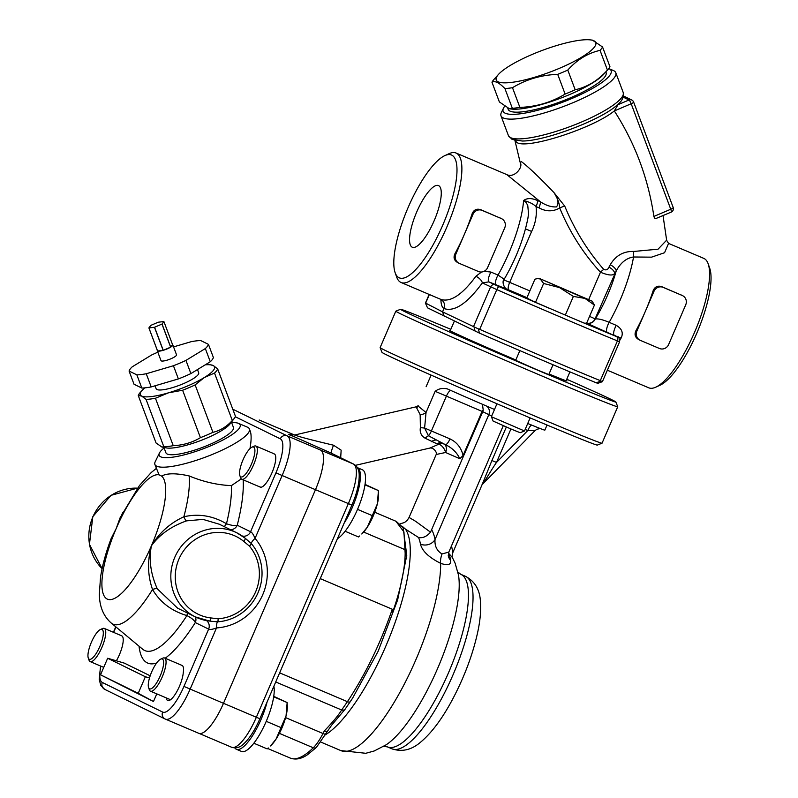 <?xml version="1.0" encoding="UTF-8"?>
<svg xmlns="http://www.w3.org/2000/svg" width="798" height="798" viewBox="0 0 798 798"><rect width="100%" height="100%" fill="white"/><g stroke="black" fill="none" stroke-linecap="round" stroke-linejoin="round"><path stroke-width="1.2" d="M163.241 350.312A8.299 1.796 -20.6 0 0 170.632 347.16L163.241 350.312L154.583 327.24L161.974 324.088A8.299 1.796 -20.6 0 0 162.054 324.038L163.889 321.554A8.299 1.796 -20.6 0 0 163.859 321.544L158.313 322.202A8.299 1.796 -20.6 0 0 158.203 322.232L150.812 325.385A8.299 1.796 -20.6 0 0 150.742 325.434L148.897 327.918A8.299 1.796 -20.6 0 0 148.927 327.938L154.473 327.27A8.299 1.796 -20.6 0 0 154.583 327.24M170.632 347.16L161.974 324.088M157.585 351.01A8.299 1.796 -20.6 0 0 163.131 350.342L157.585 351.01L148.927 327.938M163.131 350.342L154.473 327.27M157.306 350.352A8.299 1.796 -20.6 0 0 157.286 350.731A8.299 1.796 -20.6 0 0 157.555 351L148.897 327.918M170.712 347.12A8.299 1.796 -20.6 0 0 172.817 344.896A8.299 1.796 -20.6 0 0 172.548 344.636L170.712 347.12L162.054 324.038M172.548 344.636L163.889 321.554M172.817 344.896L176.528 354.791A8.299 1.796 159.4 0 1 170.173 359.08A8.299 1.796 159.4 0 1 161.276 360.896A8.299 1.796 159.4 0 1 160.997 360.616L157.286 350.731M157.844 352.207A42.374 9.157 -20.6 0 0 151.58 355.01L132.199 366.841A42.374 9.157 -20.6 0 0 129.077 371.05L134.024 384.237L141.815 388.057A42.374 9.157 -20.6 0 0 151.201 386.93L178.383 378.92A42.374 9.157 -20.6 0 0 190.892 373.584L210.283 361.753A42.374 9.157 -20.6 0 0 213.395 357.544L208.448 344.357L200.667 340.537A42.374 9.157 -20.6 0 0 191.271 341.664L173.565 346.881M210.283 361.753L205.335 348.566A42.374 9.157 -20.6 0 0 208.448 344.357M190.892 373.584L185.944 360.397L205.335 348.566M178.383 378.92L173.435 365.733A42.374 9.157 -20.6 0 0 185.944 360.397M151.201 386.93L146.253 373.743L173.435 365.733M141.815 388.057L136.867 374.87A42.374 9.157 -20.6 0 0 146.253 373.743M129.077 371.05L136.867 374.87M197.475 369.564L198.692 372.796A22.723 4.908 159.4 0 1 181.276 384.556A22.723 4.908 159.4 0 1 156.917 389.524A22.723 4.908 159.4 0 1 156.149 388.766L155.041 385.803M200.418 437.663A42.374 9.157 -20.6 0 0 212.926 432.326C220.228 430.621 226.692 426.671 232.318 420.496A42.374 9.157 -20.6 0 0 234.283 418.391A42.374 9.157 -20.6 0 0 235.44 416.287L217.645 368.866A42.374 9.157 159.4 0 1 214.522 373.065L204.298 377.554L195.141 384.905A42.374 9.157 159.4 0 1 182.622 390.232L200.418 437.663C192.198 442.571 183.141 445.244 173.246 445.673A42.374 9.157 -20.6 0 1 163.849 446.8L161.894 447.03L156.059 442.99L138.273 395.559A42.374 9.157 159.4 0 1 140.079 392.666L141.964 390.571A39.671 8.579 -20.6 0 0 141.625 396.037L138.273 395.559M234.283 418.391L230.004 423.957A36.06 7.8 159.4 0 1 199.949 440.825A36.06 7.8 159.4 0 1 166.213 447.887L161.894 447.03M182.622 390.232L168.498 392.816L155.45 398.252A42.374 9.157 159.4 0 1 146.054 399.379L163.849 446.8M146.054 399.379L141.625 396.037A39.671 8.579 -20.6 0 0 168.498 392.816A39.671 8.579 -20.6 0 0 204.298 377.554A39.671 8.579 -20.6 0 0 213.216 365.524A39.671 8.579 -20.6 0 0 210.562 364.836A39.671 8.579 -20.6 0 0 205.246 364.826M155.45 398.252L173.246 445.673M144.927 387.848A39.671 8.579 -20.6 0 0 141.964 390.571M210.562 364.836L213.216 365.524L217.645 368.866M214.522 373.065L232.318 420.496M195.141 384.905L212.926 432.326M231.44 422.092L233.445 427.459A36.06 7.8 159.4 0 1 205.794 446.112A36.06 7.8 159.4 0 1 167.141 453.992A36.06 7.8 159.4 0 1 165.914 452.785L163.909 447.429M259.2 420.037A37.865 11.012 113 0 1 259.609 420.177A37.865 11.012 113 0 1 259.769 420.247L293.105 434.431A5.406 5.177 -63.9 0 1 293.345 434.541L292.946 434.351A37.865 11.012 113 0 1 293.105 434.431L294.372 435.05M320.237 578.61L392.277 609.243L392.277 613.273A97.376 28.309 -67 0 0 405.085 549.692L363.669 532.076M392.277 609.243C380.506 643.378 365.554 674.19 347.419 701.681L341.644 710.001C338.581 715.138 332.826 722.09 324.377 730.868A3.611 1.037 28.3 0 0 327.06 731.187A3.611 1.037 28.3 0 0 327.08 731.128M324.377 730.868A45.077 13.107 -67 0 0 322.991 733.512A3.611 0.808 27 0 0 325.594 733.98L331.669 725.143L345.025 709.332L352.626 698.13L378.152 651.238L397.653 599.897L406.771 555.398L403.14 527.648M275.719 681.971L341.644 710.001A3.611 3.182 27.5 0 0 345.025 709.332M395.878 521.224L403.938 531.907L405.165 553.403M445.314 444.616L445.294 444.606C452.037 447.768 456.905 452.486 459.848 458.75L463.079 455.498C461.274 447.788 456.915 442.252 450.002 438.9A7.212 2.095 113 0 1 445.294 444.606A7.212 2.095 113 0 1 445.264 444.596L428.476 435.788L424.606 428.057L426.042 412.496L417.962 405.953M325.075 734.988A115.401 33.546 -67 0 0 391.01 633.492A115.401 33.546 -67 0 0 405.364 529.044L418.561 537.513C422.76 538.321 426.75 536.535 430.531 532.176L415.559 521.274L409.075 517.443L436.197 454.481L445.603 452.486A7.212 5.117 114.2 0 0 444.197 444.147M430.531 532.176L482.75 411.688L483.219 410.102L482.072 411.389L463.079 455.498M441.823 443.129A7.212 5.726 -67.8 0 0 436.945 443.808L438.74 444.217A7.212 3.611 -122.5 0 1 445.603 452.486L459.848 458.75M443.109 443.678A7.212 6.085 111.9 0 0 438.74 444.217L430.102 448.007M417.384 407.1L418.202 405.723L416.107 406.84L420.157 414.691L420.386 427.558C419.608 432.356 421.224 435.927 425.224 438.262L436.945 443.808M425.224 438.262A7.212 3.8 127.1 0 1 428.476 435.788A7.212 2.095 113 0 0 431.389 430.98L424.606 428.057A7.212 0.738 -172.7 0 1 420.386 427.558M420.157 414.691A7.212 4.489 171.8 0 0 426.042 412.496L435.159 391.309L482.072 411.389M483.219 410.102L482.451 404.297M450.631 560.246A10.823 9.436 170.2 0 1 448.257 555.687A10.823 9.436 170.2 0 1 448.257 555.657L448.825 552.096L442.012 553.952C436.865 550.8 434.531 546.002 435.03 539.548A10.823 9.486 -10.6 0 1 420.466 544.126C422.172 551.049 428.905 557.453 440.666 563.338C447.937 565.822 451.259 564.794 450.631 560.246A112.698 32.758 -67 0 0 448.775 553.453L452.346 557.453M481.992 484.815L534.959 430.661L527.767 430.551A7.212 2.095 113 0 1 531.498 425.045M482.102 484.167C483.139 484.595 490.72 470.66 496.506 462.431L510.92 428.965M506.341 427.01L491.907 460.536L496.506 462.431L527.767 430.551L525.174 429.444M491.907 460.536L482.401 483.927M494.501 409.474A63.112 0.948 -156.7 0 1 447.329 388.895L447.219 388.845M447.329 388.895C442.77 387.808 438.72 388.616 435.159 391.309M405.364 529.044L402.282 526.351M452.416 557.583C451.917 557.483 452.067 555.797 452.865 552.535L451.518 545.852M442.012 553.952A10.823 4.16 -71.1 0 0 440.666 563.338A115.401 33.546 113 0 1 402.411 687.746A115.401 33.546 113 0 1 340.806 750.579L365.783 753.292L374.242 750.968L386.182 744.793A100.977 29.356 113 0 0 438.381 666.669A100.977 29.356 113 0 0 458.441 574.879L455.109 563.189L452.336 557.433M340.676 457.753L341.155 450.162L333.524 445.214C308.247 439.229 295.45 435.788 295.14 434.9L416.087 406.84M333.524 445.214A10.823 1.157 -66.8 0 0 331.32 453.174L353.664 464.127A5.406 5.177 -63.9 0 0 353.424 464.017A37.865 11.012 113 0 1 348.347 503.648L256.348 717.262L223.49 703.287M289.794 434.77L331.32 453.174L353.424 464.017L320.557 450.072A37.865 11.012 113 0 1 315.469 489.703L223.48 703.317A37.865 11.012 113 0 1 198.762 733.302A37.865 11.012 113 0 1 198.602 733.232M288.407 434.302L291.44 435.788M547.039 425.035L544.844 430.132A63.112 0.948 -156.7 0 1 527.737 423.489M426.112 386.731L431.11 375.11M241.285 478.91L231.4 485.623C217.385 485.044 203.291 481.802 189.116 475.917C175.869 473.044 166.722 473.114 161.675 476.127L159.061 474.84L154.882 464.446A50.493 10.913 -20.6 0 0 156.598 466.132A50.493 10.913 -20.6 0 0 210.712 455.099A50.493 10.913 -20.6 0 0 249.425 428.985A50.493 10.913 -20.6 0 0 247.41 427.159L238.472 423.359A43.272 9.357 159.4 0 1 211.43 445.484A43.272 9.357 159.4 0 1 160.637 456.765A43.272 9.357 159.4 0 1 159.44 453.005A43.272 9.357 159.4 0 1 164.099 447.947M231.629 422.611A43.272 9.357 159.4 0 1 238.472 423.359M159.44 453.005L155.211 461.743A50.493 10.913 -20.6 0 0 154.882 464.446M315.469 489.703L282.133 475.518L255.061 538.381A7.212 1.935 -40.2 0 0 251.3 543.528L245.076 538.131A46.883 44.848 116.1 0 0 236.727 532.755A46.883 44.848 116.1 0 0 175.809 555.089A46.883 44.848 116.1 0 0 195.43 616.934L177.605 608.186L157.316 588.844A7.212 2.095 -27.2 0 0 152.528 589.503C160.179 602.35 171.65 611.039 186.922 615.577C191.71 618.071 194.503 620.405 195.311 622.58L208.637 629.113C209.854 629.841 212.468 629.442 216.497 627.926A54.094 51.75 116.1 0 0 262.771 594.63A54.094 51.75 116.1 0 0 255.061 538.381C253.385 534.431 251.889 532.226 250.562 531.767L237.235 525.224C235.161 526.002 231.57 525.513 226.472 523.737C212.757 515.707 198.542 513.393 183.849 516.775C170.233 522.999 159.41 532.675 151.411 545.812C147.271 560.874 147.64 575.438 152.528 589.503A88.159 25.626 -67 0 1 111.181 622.989C103.541 616.265 99.59 606.779 99.321 594.52L100.538 577.064C102.443 565.064 105.974 552.236 111.131 538.59L116.199 528.535L109.246 543.737M231.4 485.623A100.029 29.077 113 0 1 226.472 523.737A7.212 0.718 -58.5 0 1 224.198 526.6M157.316 588.844C150.672 574.051 148.707 559.707 151.411 545.812C159.52 534.6 171.251 526.281 186.592 520.855A7.212 1.965 73.4 0 1 183.849 516.775A88.159 25.626 -67 0 0 189.116 475.917M186.592 520.855L203.031 519.398L219.39 524.246L236.727 532.755L245.136 538.161A3.611 1.027 -50.6 0 0 245.076 538.131M243.161 479.827A110.433 32.1 -67 0 1 237.235 525.224A7.212 6.903 -63.9 0 1 230.462 529.673M209.555 621.063L195.43 616.934A46.883 44.848 116.1 0 0 209.375 621.034A3.611 0.998 -83.3 0 0 209.465 621.063A3.611 0.998 -83.3 0 0 210.832 617.941A43.272 41.406 -63.9 0 1 178.922 559.099A43.272 41.406 -63.9 0 1 243.789 541.413A3.611 1.027 -50.6 0 0 245.136 538.161L245.176 538.201M187.37 612.974A7.212 0.748 -74.7 0 1 186.922 615.577A100.029 29.077 113 0 1 142.732 649.263L111.181 622.989M223.48 703.317L183.959 686.42A32.459 9.436 113 0 1 162.642 712.065A5.406 5.177 -63.9 0 0 165.266 719.058A37.865 11.012 -67 0 0 165.415 719.128A37.865 11.012 -67 0 0 190.133 689.133L216.497 627.926A7.212 1.845 86.4 0 1 217.585 621.812A47.291 45.247 116.1 0 0 258.033 592.705A47.291 45.247 116.1 0 0 251.3 543.528A3.611 0.968 139.8 0 1 249.415 546.101A43.89 41.995 -63.9 0 1 255.669 591.737A43.89 41.995 -63.9 0 1 218.123 618.759L210.832 617.941M195.4 616.914A7.212 6.903 -63.9 0 1 195.311 622.58A110.433 32.1 -67 0 1 165.176 658.25M122.673 512.615L116.199 528.535L120.119 517.722M210.762 621.253L217.585 621.812A3.611 0.918 86.4 0 0 218.123 618.759M156.777 693.871L153.485 701.502L138.234 693.302L145.366 676.744L149.505 677.951M145.366 676.744L107.67 658.25L124.348 663.138L150.184 675.806M107.67 658.25L100.538 674.809L138.234 693.302M100.538 674.809L153.485 701.502M249.425 428.985L250.263 431.199C251.49 434.621 251.4 440.436 249.974 448.646M239.869 475.628A16.229 4.718 113 0 1 242.891 460.117A16.229 4.718 113 0 1 251.969 447.169A16.229 4.718 113 0 1 253.654 447.06A16.229 4.718 113 0 1 250.492 466.202A16.229 4.718 113 0 1 239.869 475.628L240.637 477.822A18.035 5.237 -67 0 0 241.764 479.229A18.035 5.237 -67 0 0 253.594 464.815A18.035 5.237 -67 0 0 255.959 446.082A18.035 5.237 -67 0 0 255.879 446.042L273.345 453.473A18.035 5.237 113 0 1 273.425 453.503A18.035 5.237 113 0 1 273.854 453.823L274.672 454.162M273.854 453.823A18.035 5.237 113 0 1 274.283 453.932A18.035 5.237 113 0 1 272.058 472.576A18.035 5.237 113 0 1 260.178 487.119A18.035 5.237 113 0 1 259.659 486.77A18.035 5.237 113 0 1 259.23 486.66L241.764 479.229M260.776 487.249L259.659 486.77M148.578 687.587A16.229 4.718 113 0 1 151.61 672.076A16.229 4.718 113 0 1 160.687 659.128A16.229 4.718 113 0 1 162.373 659.018A16.229 4.718 113 0 1 159.211 678.15A16.229 4.718 113 0 1 148.578 687.587L149.356 689.781A18.035 5.237 -67 0 0 150.483 691.188A18.035 5.237 -67 0 0 162.303 676.774A18.035 5.237 -67 0 0 164.667 658.041A18.035 5.237 -67 0 0 164.597 658.001L182.064 665.432A18.035 5.237 113 0 1 182.134 665.462A18.035 5.237 113 0 1 183.241 672.914A18.035 5.237 113 0 1 176.747 691.756A18.035 5.237 113 0 1 167.71 700.504A18.035 5.237 113 0 1 166.303 697.921M102.054 629.432A16.229 4.718 113 0 1 98.892 648.565A16.229 4.718 113 0 1 88.269 658.001A16.229 4.718 113 0 1 91.291 642.48A16.229 4.718 113 0 1 100.368 629.542A16.229 4.718 113 0 1 102.054 629.432M88.269 658.001L89.037 660.195A18.035 5.237 -67 0 0 90.164 661.602A18.035 5.237 -67 0 0 101.935 647.318A18.035 5.237 -67 0 0 104.358 628.445A18.035 5.237 -67 0 0 104.279 628.415A18.035 5.237 -67 0 0 102.483 628.575L100.368 629.542M104.279 628.415L121.745 635.836A18.035 5.237 113 0 1 119.401 654.749A18.035 5.237 113 0 1 116.368 660.804M344.028 523.358A37.865 11.012 -67 0 0 357.364 467.648L362.402 469.793A37.865 11.012 113 0 1 362.551 469.862A37.865 11.012 113 0 1 363.569 491.738A37.865 11.012 113 0 1 348.347 526.71A37.865 11.012 113 0 1 337.434 538.68M364.975 484.855L378.442 490.58L378.581 494.491A25.247 7.342 113 0 1 377.334 503.947A25.247 7.342 113 0 1 367.349 527.129A25.247 7.342 113 0 1 361.783 534.002L367.349 527.129L377.334 503.947L378.442 490.58L365.045 484.386M255.879 446.042A18.035 5.237 -67 0 0 254.083 446.202L251.969 447.169M357.524 509.363L372.267 515.628M345.105 531.259L358.472 536.944L359.559 535.997M234.802 747.916A37.865 11.012 -67 0 0 236.398 749.282A37.865 11.012 -67 0 0 267.061 702.08M273.894 686.21A37.865 11.012 113 0 1 263.26 727.776A37.865 11.012 113 0 1 241.475 751.437L236.398 749.282M273.684 696.814L287.15 702.539L287.3 706.449A25.247 7.342 113 0 1 286.053 715.906A25.247 7.342 113 0 1 276.068 739.088A25.247 7.342 113 0 1 270.502 745.96L276.068 739.088L286.053 715.906L287.15 702.539L273.754 696.345M164.597 658.001A18.035 5.237 -67 0 0 162.802 658.16L160.687 659.128M266.243 721.322L280.976 727.586M253.824 743.217L267.19 748.903L268.278 747.945M507.837 108.378L508.186 109.326A52.289 11.302 -20.6 0 0 561.124 101.536A52.289 11.302 -20.6 0 0 606.111 72.588L605.842 71.88M559.917 68.109A53.197 11.501 -20.6 0 0 590.46 39.9A53.197 11.501 -20.6 0 0 541.982 50.513A53.197 11.501 -20.6 0 0 498.471 74.413A53.197 11.501 -20.6 0 0 510.141 82.553A53.197 11.501 -20.6 0 0 559.917 68.109M600.046 50.374C587.857 53.107 577.104 59.67 567.787 70.064L575.178 89.775C587.368 87.042 598.121 80.478 607.438 70.084A59.501 12.868 -20.6 0 0 607.847 69.645A59.501 12.868 -20.6 0 0 609.951 66.703L602.55 46.992A59.501 12.868 159.4 0 1 600.046 50.374L607.438 70.084M567.787 70.064A59.501 12.868 159.4 0 1 562.819 72.249A59.501 12.868 159.4 0 1 557.712 74.354L565.114 94.064A59.501 12.868 -20.6 0 0 570.211 91.96A59.501 12.868 -20.6 0 0 575.178 89.775M557.712 74.354C541.204 74.972 526.131 79.411 512.496 87.69L519.887 107.401C536.406 106.792 551.478 102.344 565.114 94.064M512.496 87.69A59.501 12.868 159.4 0 1 504.935 88.598L512.336 108.309A59.501 12.868 -20.6 0 0 519.887 107.401M504.935 88.598C499.179 82.643 494.86 80.528 491.977 82.244L499.378 101.954L509.483 108.797L512.336 108.309M491.977 82.244A59.501 12.868 159.4 0 1 494.082 79.301L498.471 74.413M590.46 39.9L592.445 40.139L602.55 46.992M607.847 69.645L603.458 74.533A53.197 11.501 159.4 0 1 569.812 94.473A53.197 11.501 159.4 0 1 511.468 109.047L509.483 108.797M566.231 380.476A64.01 0.958 -156.7 0 1 566.999 380.975A64.01 0.958 -156.7 0 1 549.044 373.993M515.817 359.978A64.01 0.958 -156.7 0 1 449.414 330.342A64.01 0.958 -156.7 0 1 450.301 330.542M566.75 379.259A117.206 1.766 -156.7 0 1 615.847 401.993A117.206 1.766 -156.7 0 1 538.83 370.681A117.206 1.766 -156.7 0 1 400.576 309.275A117.206 1.766 -156.7 0 1 450.83 329.335M553.024 364.756L548.795 374.581L536.944 369.763L515.678 360.317L519.857 350.611M400.576 309.275L395.838 311.16A120.807 1.815 23.3 0 0 395.818 311.18A120.807 1.815 23.3 0 0 538.351 374.462A120.807 1.815 23.3 0 0 617.732 406.761A120.807 1.815 23.3 0 0 617.732 406.721L615.847 401.993M380.127 347.639L382.013 352.377A117.206 1.766 23.3 0 0 520.296 413.733A117.206 1.766 23.3 0 0 597.283 445.094L602.021 443.209A120.807 1.815 -156.7 0 1 602.021 443.209A120.807 1.815 -156.7 0 1 522.66 410.89A120.807 1.815 -156.7 0 1 380.127 347.639A120.807 1.815 -156.7 0 1 380.127 347.609L395.818 311.18M586.061 322.861L616.255 336.447A117.206 1.766 -156.7 0 1 576.814 320.008L586.311 323.918L594.42 305.085L584.914 298.392L592.176 301.185L539.199 278.362L584.914 298.392L573.373 296.417L559.508 287.589L543.618 283.48L540.276 278.981L537.413 278.572L534.909 279.21L526.8 298.043L535.508 302.312L543.618 283.48M576.814 320.008L535.508 302.312M565.263 315.25L573.373 296.417M592.176 301.185L594.42 305.085M510.481 428.785L520.146 432.716L524.505 430.98L491.388 416.716L493.124 421.075L510.481 428.785M427.519 307.838L425.444 303.11L427.519 307.838L479.478 333.135A117.206 1.766 23.3 0 0 596.166 382.761L597.592 383.269M597.742 383.369L602.42 381.663L619.617 341.744C619.188 337.734 618.59 336.167 617.832 337.035A3.611 3.531 -62.6 0 0 617.592 336.926M548.924 308.148A117.206 1.766 -156.7 0 1 499.249 286.691L495.139 284.846A3.611 3.342 115.4 0 0 490.63 286.851L473.513 326.601L442.531 311.858L444.296 316.527M440.436 299.21C444.137 301.255 445.304 304.367 443.957 308.547L442.531 311.858L425.663 303.12L429.364 294.512M440.735 299.35L440.885 299.43C441.005 304.377 442.022 307.41 443.957 308.547C454.421 312.108 467.209 303.559 482.331 282.911L496.805 289.614A120.807 1.815 23.3 0 0 617.413 340.906L600.295 380.646L601.064 381.075L596.166 382.761M600.295 380.646A120.807 1.815 -156.7 0 1 479.688 329.355L496.805 289.614A3.611 1.087 113.6 0 1 499.249 286.691M479.478 333.135L478.321 328.876L479.688 329.355M473.513 326.601L478.321 328.876M601.064 381.075L602.44 381.554M481.523 272.018L475.917 276.258A7.212 3.372 35.2 0 1 482.331 282.911L488.855 281.864L506.68 289.105C503.767 287.629 501.723 281.245 504.176 279.25L498.022 275.071L490.93 272.058L484.097 271.31M495.947 284.876A7.212 2.095 113 0 1 498.022 275.071A70.324 20.439 113 0 0 523.618 200.527C528.964 201.804 533.114 203.829 536.076 206.592A7.212 2.095 -67 0 0 537.613 200.607C531.777 197.944 527.119 197.924 523.618 200.527L526.091 202.433L527.767 205.545L528.535 213.844L527.897 218.353M525.493 228.886L531.628 231.44C535.508 223.48 536.984 215.191 536.066 206.592L538.949 207.819C546.061 211.749 552.974 211.799 559.707 207.979C569.622 232.028 583.218 253.445 600.465 272.228C608.415 275.49 613.153 275.859 614.689 273.325A7.212 3.362 32.2 0 0 608.974 267.121C607.916 269.684 606.181 270.452 603.737 269.415C587.478 250.801 574.48 229.694 564.735 206.103L553.922 192.527C539.169 177.176 528.356 166.872 521.473 161.655M616.804 105.346L616.385 105.695C599.877 120.408 544.316 141.246 522.241 141.017L512.156 139.46L508.406 135.57A61.306 13.257 159.4 0 0 510.491 137.615A61.306 13.257 159.4 0 0 576.196 124.219A61.306 13.257 159.4 0 0 623.208 92.498C624.395 100.648 617.822 103.969 616.375 105.695M514.9 140.418L516.895 142.503C526.999 149.635 593.413 128.159 614.31 110.922L618.56 103.75M653.901 216.428C648.146 178.094 634.959 142.932 614.32 110.942L631.178 103.75A3.611 0.778 -20.6 0 0 633.612 102.024A3.611 0.778 -20.6 0 0 633.492 101.905A3.611 3.451 116.1 0 0 629.004 99.989A3.611 0.698 66.9 0 1 631.178 103.75L670.759 209.246A3.611 0.698 66.9 0 1 671.228 212.098L656.674 218.213C655.487 219.161 654.56 218.572 653.901 216.428L670.759 209.246A3.611 0.778 159.4 0 0 673.193 207.52L633.612 102.024A3.611 3.611 0 0 0 631.826 100.049L623.507 95.969M673.073 207.4A3.611 0.778 159.4 0 1 673.193 207.52A3.611 3.611 0 0 1 671.228 212.098M503.498 108.129L501.373 112.508A61.306 13.257 -20.6 0 0 500.984 115.79A61.306 13.257 -20.6 0 0 503.069 117.835A61.306 13.257 -20.6 0 0 568.775 104.438A61.306 13.257 -20.6 0 0 615.787 72.718A61.306 13.257 -20.6 0 0 613.333 70.503L608.864 68.608A57.705 12.479 159.4 0 1 572.804 98.104A57.705 12.479 159.4 0 1 505.084 113.146A57.705 12.479 159.4 0 1 503.498 108.129A57.705 12.479 159.4 0 1 504.506 106.503M685.731 304.806L668.614 344.556A7.212 6.903 -63.9 0 1 659.417 348.477L640.365 340.377A7.212 6.903 -63.9 0 1 636.864 331.05L645.422 311.18A70.324 20.439 -67 0 0 653.083 290.871C654.699 286.851 657.522 285.425 661.562 286.592L682.559 295.639A7.212 6.903 -63.9 0 1 685.731 304.806M638.749 339.579C635.098 337.484 634.181 334.502 635.976 330.611A70.324 20.439 -67 0 0 645.422 311.18L653.981 291.31A7.212 6.903 -63.9 0 1 663.188 287.38L682.24 295.489A7.212 6.903 -63.9 0 1 682.559 295.639M504.735 227.839L487.618 267.579A7.212 6.903 -63.9 0 1 478.421 271.5L459.369 263.4A7.212 6.903 -63.9 0 1 455.867 254.073L464.426 234.203A70.324 20.439 -67 0 0 472.087 213.894C473.703 209.884 476.526 208.458 480.566 209.615L501.563 218.662A7.212 6.903 -63.9 0 1 504.735 227.839M457.743 262.612C454.102 260.517 453.184 257.525 454.98 253.644A70.324 20.439 -67 0 0 464.426 234.203L472.985 214.333A7.212 6.903 -63.9 0 1 482.182 210.413L501.234 218.512A7.212 6.903 -63.9 0 1 501.563 218.662M666.639 240.168L658.061 249.185L633.871 251.45C623.557 251.121 615.687 255.56 610.251 264.756L608.974 267.121M521.463 161.645L520.226 162.632C523.428 167.081 514.381 178.463 506.85 174.632L540.475 201.834L537.613 200.607M564.735 206.103A7.212 1.616 -23.1 0 0 559.707 207.979C559.448 203.39 557.523 198.243 553.922 192.527C558.261 198.722 559.109 203.51 556.465 206.901C551.458 207.211 546.121 205.515 540.475 201.834A7.212 2.095 -67 0 1 538.949 207.819M619.906 340.138L621.133 338.013C623.567 332.926 621.941 328.706 616.255 325.355L609.163 322.332C602.949 319.709 598.31 318.582 595.268 318.941A7.212 6.903 -63.9 0 1 586.67 323.09M610.251 264.756A7.212 3.142 -148.5 0 1 616.236 270.841C620.754 262.592 626.53 257.983 633.552 256.996L651.567 257.156L664.554 252.727L668.564 243.4L703.786 258.382A70.324 20.439 113 0 1 704.075 258.512A70.324 20.439 113 0 1 708.195 263.869A70.324 20.439 113 0 1 695.078 331.09A70.324 20.439 113 0 1 655.756 387.18A70.324 20.439 113 0 1 648.744 387.808L607.358 370.212M603.737 269.415A7.212 1.985 -44.1 0 0 600.465 272.228L588.734 299.479M633.871 251.45A7.212 3.292 -82.1 0 0 633.552 256.996A70.324 20.439 -67 0 1 609.163 322.332A7.212 2.095 113 0 0 607.079 332.138M655.756 387.18L659.986 385.244A66.713 19.391 -67 0 0 697.282 332.038A66.713 19.391 -67 0 0 709.731 268.258L708.195 263.869M451.798 155.141A66.713 19.391 113 0 1 438.8 233.814A66.713 19.391 113 0 1 395.11 272.597A66.713 19.391 113 0 1 407.559 208.827A66.713 19.391 113 0 1 444.855 155.61A66.713 19.391 113 0 1 451.798 155.141M412.157 247.171A33.496 9.736 113 0 1 416.616 212.218A33.496 9.736 113 0 1 438.601 185.625A33.496 9.736 113 0 1 434.371 220.228A33.496 9.736 113 0 1 412.386 247.27A33.496 9.736 113 0 1 412.157 247.171M395.11 272.597L396.646 276.986A70.324 20.439 -67 0 0 400.766 282.342A70.324 20.439 -67 0 0 401.065 282.482A70.324 20.439 -67 0 0 447.179 226.273A70.324 20.439 -67 0 0 456.396 153.186A70.324 20.439 -67 0 0 456.107 153.046A70.324 20.439 -67 0 0 449.084 153.675L444.855 155.61M475.917 276.258C462.212 294.801 450.511 302.512 440.825 299.39L401.065 282.482M616.255 325.355A7.212 2.095 113 0 0 614.171 335.15L617.832 337.035M495.139 284.846L488.855 281.864A7.212 2.095 113 0 1 490.93 272.058M618.34 337.345A7.212 3.551 -150 0 1 621.133 338.013M465.334 576.246A93.765 27.262 113 0 1 453.723 673.193A93.765 27.262 113 0 1 391.948 748.813C401.993 752.185 411.549 749.97 420.616 742.16C431.558 732.953 442.082 718.908 452.197 700.026C464.256 677.303 472.775 654.629 477.743 632.016C480.236 620.425 481.124 610.211 480.426 601.373C479.778 589.562 474.75 581.183 465.334 576.246L460.765 574.301A93.765 27.262 113 0 1 449.154 671.248A93.765 27.262 113 0 1 387.379 746.868L391.948 748.813M315.479 489.673L351.898 505.094C357.065 492.974 359.489 482.67 359.17 474.212C358.94 469.443 357.105 466.082 353.664 464.127M351.898 505.094L259.899 718.709L256.348 717.262A37.865 11.012 113 0 1 231.629 747.257A37.865 11.012 113 0 1 231.47 747.177M292.786 434.292A37.865 11.012 113 0 1 292.946 434.351L259.609 420.177M279.38 733.352L313.285 747.776A102.782 29.875 113 0 1 290.312 758.1L267.679 748.474M285.604 717.611L322.991 733.512A28.848 8.389 113 0 1 313.285 747.776A3.611 2.833 45.7 0 0 316.407 747.397L307.489 754.728C301.415 758.908 295.689 760.025 290.312 758.1M347.908 705.093L350.342 701.582A3.611 1.825 33.9 0 1 347.419 701.681L279.649 672.854M352.467 698.37L350.342 701.582A3.611 1.825 33.9 0 0 350.362 701.552M450.81 390.441A7.212 2.095 113 0 0 446.371 396.207L431.389 430.98L450.002 438.9M441.992 443.209L445.264 444.596M431.459 441.693A7.212 5.087 127.5 0 1 435.728 440.057M482.75 411.688L488.815 414.661L435.03 539.548A126.224 36.688 -67 0 0 431.798 529.992M486.67 406.112A7.212 6.903 116.1 0 1 488.815 414.661L491.698 415.977M418.551 537.513A115.401 33.546 113 0 1 420.466 544.126M320.557 450.072L287.21 435.888L232.767 409.184M282.133 475.518A37.865 11.012 -67 0 0 287.21 435.888A5.406 5.177 -63.9 0 0 280.307 438.83A32.459 9.436 113 0 1 275.958 472.805L282.133 475.518M161.675 476.127A67.361 19.581 113 0 1 151.411 545.812A67.361 19.581 113 0 1 107.161 599.039A67.361 19.581 113 0 1 116.199 528.535A67.361 19.581 113 0 1 159.061 474.84M235.28 416.746L280.307 438.83M162.642 712.065L102.324 682.47A32.459 9.436 113 0 1 100.887 666.16M104.947 689.462A5.406 5.177 -63.9 0 1 102.324 682.47M139.022 646.171A110.433 32.1 -67 0 0 156.667 662.958M113.615 632.385L115.949 626.969M206.572 620.625A7.212 6.903 116.1 0 1 208.637 629.113L183.959 686.42M275.958 472.805L250.562 531.767A7.212 6.903 -63.9 0 1 242.263 535.997M102.104 568.645A46.883 44.848 -63.9 0 1 92.957 516.705A46.883 44.848 -63.9 0 1 137.515 488.157M243.789 541.413L249.415 546.101M474.042 326.951L475.099 331.18M616.255 336.447A3.611 2.823 112.2 0 1 617.413 340.906L619.617 341.744M529.862 290.931L509.693 282.352L531.628 231.44M506.391 288.946L508.725 289.903A7.212 2.095 -67 0 1 509.693 282.352L503.827 279.908M623.218 97.157L629.004 99.989L617.243 105.007M682.24 295.489L680.614 294.691M663.188 287.38L661.562 286.592M636.864 331.05L635.976 330.611M653.981 291.31L653.083 290.871M501.234 218.512L499.618 217.724M482.182 210.413L480.566 209.615M455.867 254.073L454.98 253.644M472.985 214.333L472.087 213.894M586.68 323.06A7.212 6.903 -63.9 0 0 595.079 318.851L616.236 270.841A59.501 17.297 113 0 1 595.268 318.941L589.562 316.367M508.725 289.903L526.959 297.654M460.765 574.301L457.583 571.807M387.379 746.868L383.369 746.31M199.161 733.442L231.629 747.257C235.829 748.524 239.649 747.586 243.071 744.434C249.195 738.998 254.811 730.419 259.899 718.709M316.407 747.397L325.594 733.98M396.177 521.353L403.16 527.687M374.731 512.236L396.197 521.363M436.336 454.142L436.187 454.531C437.464 453.513 434.411 447.678 430.202 447.987L430.252 447.977M454.291 321.285L450.172 330.841M569.932 371.878L566.101 380.766M448.825 552.096L503.279 425.683M540.176 428.526L536.864 429.284L534.939 430.681M320.806 742.07L340.806 750.579M347.878 705.163L349.175 703.287M482.431 483.867L452.915 552.415M400.037 523.827L404.506 522.53L407.309 520.246L409.075 517.443M430.202 447.987L355.469 465.334M294.392 435.05L293.345 434.541M295.13 434.9L289.564 434.701M198.762 733.302L165.016 718.948L104.698 689.352L100.777 685.432L99.201 679.288L100.588 666.031M113.406 632.295L115.76 626.809M102.104 568.655L89.436 544.376L92.827 516.625L111.022 495.329L137.535 488.137M156.358 468.386L151.211 472.536L139.51 485.473L120.109 517.752M90.164 661.602L103.74 667.367M150.483 691.188L170.543 699.716M617.732 406.761L602.051 443.189M539.199 278.362L537.413 278.572M496.964 403.768L491.388 416.716M530.131 417.913L524.505 430.98M425.384 303.17L429.154 294.422M504.186 279.25C515.987 258.971 523.947 238.403 528.047 217.545M500.984 115.79L508.406 135.57M615.787 72.718L623.208 92.498M638.42 339.429L640.036 340.227M457.424 262.462L459.04 263.25M668.544 243.39L666.659 240.338L663.038 215.59M514.85 140.199L520.226 162.632M528.037 217.645L527.927 218.203M456.107 153.046L506.84 174.622M442.202 300.617L440.885 299.43"/></g></svg>
